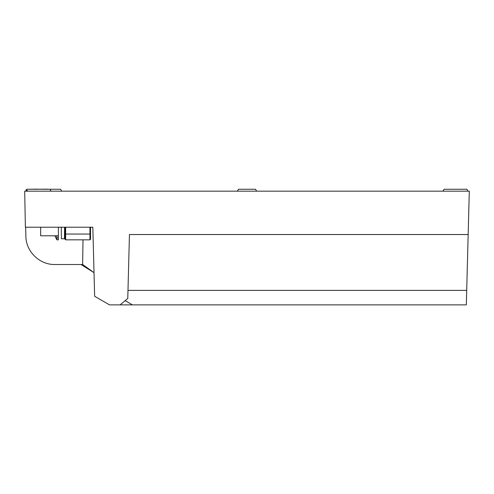 <?xml version="1.0" encoding="UTF-8"?>
<svg xmlns="http://www.w3.org/2000/svg" width="494" height="494" viewBox="0 0 494 494"><rect width="100%" height="100%" fill="white"/><g stroke="black" fill="none" stroke-linecap="round" stroke-linejoin="round"><path stroke-width="0.74" d="M127.983 290.386L466.7 290.386L469.3 191.172L24.7 191.172L25.379 227.209L92.829 227.209L94.638 296.283L109.52 304.872L132.454 304.872L125.155 300.661M468.164 234.533L129.447 234.533L127.773 298.462L120.135 304.872M466.7 290.386L466.324 304.872L132.454 304.872M80.973 264.506L94.021 272.669L82.628 264.506L54.778 264.506C39.606 264.815 25.978 251.532 25.886 236.354L25.645 227.209M26.065 191.079L26.102 189.628L26.904 189.628M82.628 264.506L83.004 239.831M64.56 227.209L64.461 238.769L61.386 238.769L61.281 227.209M51.067 191.172L49.95 189.245L60.552 189.245L61.664 191.172M26.009 191.172L27.127 189.245L49.95 189.245M26.602 190.147L27.936 191.172M442.933 191.172L444.05 189.245L466.873 189.245L467.991 191.172M237.367 191.172L238.479 189.245L255.522 189.245L256.633 191.172M40.662 227.209L40.662 235.786L58.391 235.786L58.391 227.209M58.391 237.904L58.391 239.831L56.853 239.831L56.853 237.904L58.391 237.904L58.391 235.786M56.853 237.904L56.853 235.786M56.853 239.831L54.927 235.978L56.853 235.978M90.526 239.25L90.526 227.209L90.526 239.25L89.951 239.831L65.646 239.831L65.072 239.25L65.072 227.209L65.072 239.25M89.951 239.831L89.951 234.051L90.526 233.471L89.951 234.051L65.646 234.051L65.072 233.471L65.646 234.051L65.646 239.831M47.943 189.245A3.47 3.47 0 0 0 47.06 189.128L37.803 189.245M28.17 189.245L37.803 189.128M89.951 234.051L89.951 227.209M65.646 227.209L65.646 234.051"/></g></svg>
